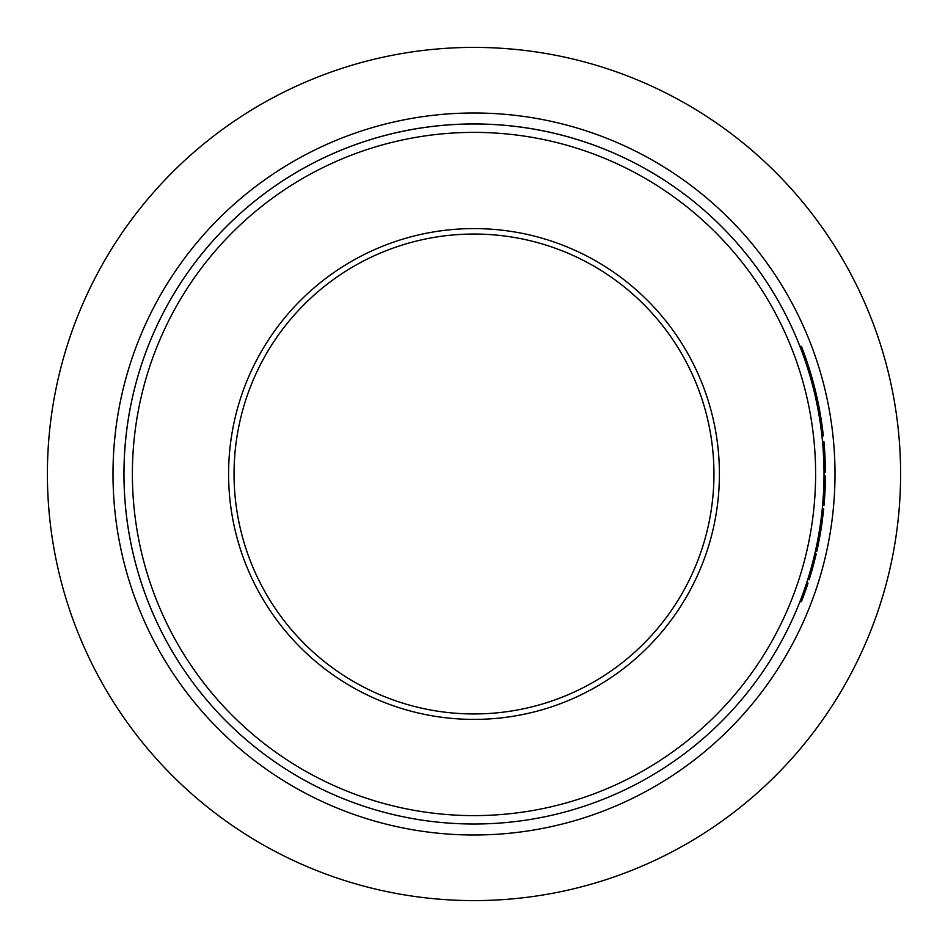 <?xml version="1.0" encoding="UTF-8"?>
<svg xmlns="http://www.w3.org/2000/svg" width="948" height="948" viewBox="0 0 948 948"><rect width="100%" height="100%" fill="white"/><g stroke="black" fill="none" stroke-linecap="round" stroke-linejoin="round"><path stroke-width="1.42" d="M804.686 592.903L802.861 597.856A351.412 351.412 0 0 1 802.352 599.195L801.783 600.7M805.954 584.999L807.423 584.999L802.518 598.792M801.807 600.641A351.412 351.412 0 0 1 801.475 601.482M807.044 586.148L805.682 590.094M802.861 597.856L803.394 596.434M803.631 591.694L804.366 589.632M799.958 601.518L799.958 601.518A350.013 350.013 0 0 1 474 824.013A350.013 350.013 0 0 0 777.123 298.987A350.013 350.013 0 0 0 170.877 298.987A350.013 350.013 0 0 0 474 824.013A350.013 350.013 0 0 1 387.803 134.758A350.013 350.013 0 0 1 799.922 346.376L801.415 346.376A351.412 351.412 0 0 1 807.637 363.641L806.167 363.641A350.013 350.013 0 0 0 126.688 517.43A350.013 350.013 0 0 0 474 824.013A350.013 350.013 0 0 0 777.123 298.987A350.013 350.013 0 0 0 170.877 298.987A350.013 350.013 0 0 0 474 824.013A350.013 350.013 0 0 0 799.958 601.518M801.404 601.672L799.899 601.672L800.171 600.973M800.811 599.326L800.432 600.297M800.053 601.293L801.818 596.659M801.368 597.856L801.961 596.268M802.529 594.74L803.406 592.322L804.899 592.322M815.825 392.472L816.666 396.051M814.083 385.481L814.391 386.677M814.711 387.898L815.446 390.884M815.707 391.951L817.022 397.65M813.953 384.959A351.412 351.412 0 0 1 815.031 389.19L815.031 389.178M814.77 388.147L815.031 389.19A351.412 351.412 0 0 1 816.927 397.224L819.202 408.185A351.412 351.412 0 0 1 819.878 411.882A351.412 351.412 0 0 1 820.494 415.354L821.632 422.595A351.412 351.412 0 0 1 821.963 424.858L822.923 432.17A351.412 351.412 0 0 1 823.338 435.89L821.94 435.89A350.013 350.013 0 0 0 821.513 432.17L820.553 424.858A350.013 350.013 0 0 0 820.221 422.595L819.072 415.354A350.013 350.013 0 0 0 818.456 411.882A350.013 350.013 0 0 0 817.65 407.569L817.686 407.759M813.348 382.684L813.017 381.499M809.711 374.946A350.013 350.013 0 0 1 810.469 377.541L807.305 367.16L808.786 367.16L813.194 382.139M815.031 389.19L813.585 389.19A350.013 350.013 0 0 0 812.507 384.959L812.507 384.995M813.123 387.365L812.329 384.307M811.737 382.08A350.013 350.013 0 0 0 811.215 380.219A350.013 350.013 0 0 1 811.737 382.08L811.014 379.484M818.053 402.414L818.408 404.18M819.937 412.167L818.669 405.46M819.025 407.284L819.878 411.882L818.456 411.882M819.202 416.184L817.65 407.569L819.202 408.185L819.747 411.148L819.072 407.51M817.295 405.708L817.129 404.926M818.894 406.597L818.527 404.784M816.69 402.734L816.844 403.516M816.915 403.848L817.069 404.618M819.048 407.439A351.412 351.412 0 0 1 819.155 407.924L818.622 405.223M819.937 412.214L821.146 419.383M820.245 413.968L820.648 416.314M818.325 411.148L817.946 409.086M806.357 359.837L807.21 362.373M805.172 356.448L808.466 366.177M808.419 366.035L808.194 365.324M803.868 352.846L804.342 354.137M803.442 351.696L802.612 349.468M802.529 349.243L803.122 350.831M804.271 353.936L805.61 357.704M806.653 360.714L804.971 355.891M801.818 347.383L802.328 348.71M807.554 367.931A350.013 350.013 0 0 0 807.506 367.777A350.013 350.013 0 0 0 806.724 365.336L806.724 365.336A350.013 350.013 0 0 0 806.63 365.063A350.013 350.013 0 0 0 806.167 363.641A350.013 350.013 0 0 1 806.63 365.063M800.231 347.169L802.055 351.969M808.549 366.414L807.068 366.414L806.167 363.641M806.677 365.205L806.89 365.845M803.821 356.839L802.909 354.303M804.994 360.181L804.639 359.15M803.714 356.543L804.615 359.079M805.267 360.975L805.622 362.029M803.549 356.069L802.944 354.374M802.103 352.099L800.728 348.461M811.405 375.764L811.666 376.64M809.556 369.613L810.99 374.33M809.663 374.804L811.168 374.946A351.412 351.412 0 0 1 811.974 377.742M812.175 378.453L812.14 378.311A351.412 351.412 0 0 1 812.246 378.679L812.661 380.184A351.412 351.412 0 0 0 812.566 379.816L812.661 380.172M808.976 367.777L808.976 367.777A351.412 351.412 0 0 1 809.023 367.931A351.412 351.412 0 0 1 809.722 370.158L809.9 370.751M808.265 370.158A350.013 350.013 0 0 1 808.786 371.865A350.013 350.013 0 0 0 808.265 370.158A350.013 350.013 0 0 0 807.625 368.156M809.995 375.918L809.331 373.702M824.961 491.965L824.108 504.289M823.99 505.592L822.591 505.592L823.492 493.197M825.305 482.639L825.187 486.561M825.187 486.845L825.044 490.116M825.021 490.744L824.961 491.87M825.27 484.191L825.341 481.477M822.509 441.567A350.013 350.013 0 0 0 821.94 435.89A350.013 350.013 0 0 1 822.509 441.567L823.919 441.567A351.412 351.412 0 0 1 824.239 445.287A351.412 351.412 0 0 1 824.487 448.44L825.198 461.664A351.412 351.412 0 0 1 825.412 472.27L824.013 472.27A350.013 350.013 0 0 1 824.013 475.991L825.412 475.991A351.412 351.412 0 0 1 824.89 493.256L824.748 495.709M824.499 499.418L824.322 501.705M825.234 485.305L825.175 486.999M824.89 493.197L825.021 490.649M824.653 497.108L824.748 495.638M825.044 457.706L825.092 458.796L825.044 457.706M824.997 456.912L824.926 455.348M824.239 445.228L824.665 451.118M824.179 444.541L824.476 448.368M824.523 448.996L824.689 451.438M824.748 452.303L825.033 457.529M824.748 452.243L824.89 454.72M824.653 450.881L824.357 446.769M824.701 451.58L824.867 454.436M824.499 448.617L824.606 450.134M824.855 454.211L824.902 455.099M823.326 451.983L823.468 454.448M823.67 458.299L823.67 458.465A350.013 350.013 0 0 1 823.741 460.136L823.694 458.915M823.682 458.654L823.551 455.929M823.682 458.796L823.634 457.706M823.054 448.06L822.947 446.638M822.828 445.252L822.781 444.576M823.042 447.859L822.828 445.133M823.587 456.592L823.457 454.163M823.433 453.831L823.374 452.706M825.139 460.136L823.741 460.136A350.013 350.013 0 0 0 823.67 458.5M823.385 511.742A351.412 351.412 0 0 0 823.611 509.621L823.694 508.803L822.283 508.803A350.013 350.013 0 0 0 822.817 503.009A350.013 350.013 0 0 1 822.283 508.803M820.897 530.157L820.695 531.39M821.584 525.737L821.134 528.711M820.826 530.643L820.47 532.776M821.158 518.651L822.272 508.958L823.67 508.958L821.608 525.63A351.412 351.412 0 0 1 821.572 525.832L821.276 527.787A351.412 351.412 0 0 1 820.624 531.804L818.053 545.562A351.412 351.412 0 0 1 817.14 549.828L815.707 549.828A350.013 350.013 0 0 0 816.619 545.562L818.053 545.562M820.518 532.444L819.759 536.793M819.368 530.892L819.025 532.906M819.404 530.643L820.174 525.737M819.013 533.001L818.859 533.89M818.574 535.466L819.25 531.544M821.572 525.832L820.162 525.832A350.013 350.013 0 0 1 819.854 527.787L820.162 525.832A350.013 350.013 0 0 1 819.854 527.787L821.276 527.787M817.46 548.371L816.832 551.179A351.412 351.412 0 0 1 816.797 551.357L815.363 551.357A350.013 350.013 0 0 0 815.399 551.179L815.825 549.271M816.832 551.179L815.399 551.179A350.013 350.013 0 0 0 815.707 549.828A350.013 350.013 0 0 1 815.399 551.179M818.42 543.749L818.136 545.183M814.77 553.94A350.013 350.013 0 0 0 815.363 551.357A350.013 350.013 0 0 1 814.77 553.94L816.204 553.94A351.412 351.412 0 0 1 816.145 554.165A351.412 351.412 0 0 1 816.133 554.225A351.412 351.412 0 0 1 811.464 572.023L809.296 579.192A351.412 351.412 0 0 1 809.177 579.584L809.284 579.264M816.145 554.165L814.711 554.165M810.611 574.926L810.244 576.135M813.277 565.565L812.957 566.762M812.614 567.971L812.448 568.563M809.26 574.559L810.718 574.559A351.412 351.412 0 0 1 809.343 579.05L807.838 579.192M811.761 571.016L812.934 566.845M811.5 566.762L811.974 565.044M809.154 574.926L810.315 570.957M808.253 577.853L808.822 575.993M809.296 574.429L811.334 567.366M809.177 579.584L807.708 579.584A350.013 350.013 0 0 1 806.558 583.174L808.028 583.174A351.412 351.412 0 0 1 806.855 586.705L806.452 587.879M804.437 354.41L803.975 353.13M801.724 347.169L805.919 358.557M804.248 353.865L804.852 355.559M803.217 351.092L803.845 352.774M802.755 353.865L802.162 352.241M803.987 357.289L803.003 354.54M805.279 361.034L804.793 359.6M807.258 362.48L805.705 357.965M802.968 354.457L804.141 357.728M804.2 357.906L804.899 359.896M805.053 360.347L805.527 361.757M802.885 597.809L803.762 595.451M805.8 589.751L805.468 590.699M804.07 590.486L802.446 594.965M804.319 589.751L805.042 587.677M802.541 594.716L802.826 593.934M818.634 405.282L817.2 405.282L815.493 397.224A350.013 350.013 0 0 0 813.585 389.19M817.46 406.597L817.2 405.282M817.271 405.626L817.769 408.185M816.536 402.035L815.47 397.129M816.903 397.129L818.017 402.248M816.595 402.284L817.01 404.286M818.397 404.132L818.278 403.528M816.738 402.983L816.441 401.561M812.152 378.347L812.566 379.816M812.329 378.987L811.452 375.906M812.697 380.302L812.282 378.821M813.74 384.177L812.294 384.177L811.63 381.7L813.076 381.7L813.74 384.177L813.218 382.222M812.709 380.361L813.123 381.854M813.455 383.075L813.265 382.388M809.959 370.929L810.422 372.434M810.718 378.442L810.386 377.28M809.462 374.128L810.078 376.19M811.109 379.816L810.694 378.347M811.772 382.222L812.187 383.774M812.104 383.454L812.033 383.193A350.013 350.013 0 0 1 812.507 384.959A350.013 350.013 0 0 0 812.033 383.193M811.263 380.361L810.789 378.679M811.476 381.132L812.152 383.632M825.033 457.647L825.104 459.259L823.705 459.259L823.077 448.44L824.487 448.44M824.239 445.287L822.84 445.287M823.599 456.806L824.997 456.806L824.95 455.929M823.658 458.228L823.705 459.259M823.409 453.357L823.077 448.368M823.516 455.384L823.433 453.796M824.926 455.384L824.831 453.796M820.494 415.354L819.072 415.354M821.632 422.595L820.221 422.595M821.963 424.858L820.553 424.858M822.923 432.17L821.513 432.17M825.198 461.664L823.8 461.664M824.95 492.095L825.044 490.057M825.068 489.725L825.151 487.687M825.388 478.693L825.376 479.498M825.293 483.468L825.258 484.641M825.175 486.905L825.222 485.755M823.622 490.649L823.694 488.99M824.89 493.256L823.492 493.256A350.013 350.013 0 0 1 823.16 498.518L824.559 498.518A351.412 351.412 0 0 1 824.215 503.009L822.817 503.009M820.601 522.751L820.186 525.63L821.608 525.63L821.75 524.647M821.928 523.379L822.023 522.751M822.343 520.393L822.366 520.239A351.412 351.412 0 0 1 822.117 521.993M821.762 524.576A351.412 351.412 0 0 1 821.632 525.429M823.551 510.119L822.935 515.653M820.944 520.239L821.525 515.653M821.56 515.439L822.011 511.399M820.233 525.287L820.885 520.748M820.932 520.393L820.731 521.827M819.404 538.748L817.97 538.748M820.624 531.804L819.214 531.804M812.637 567.888L811.192 567.888M816.133 554.225L814.699 554.225M809.343 579.05L807.886 579.05M474 719.402A245.402 245.402 0 0 0 686.53 351.293A245.402 245.402 0 0 0 261.47 351.293A245.402 245.402 0 0 0 474 719.402M474 900.6A426.6 426.6 0 0 0 843.447 260.7A426.6 426.6 0 0 0 104.553 260.7A426.6 426.6 0 0 0 474 900.6M474 713.951A239.951 239.951 0 0 0 681.802 354.019A239.951 239.951 0 0 0 266.198 354.019A239.951 239.951 0 0 0 474 713.951M802.352 599.195L800.859 599.195M807.72 363.878L806.238 363.878M811.464 572.023L810.007 572.023M816.927 397.224L815.493 397.224M822.864 516.281L821.454 516.281M821.963 523.166L820.541 523.166M806.724 365.336A350.013 350.013 0 0 1 807.506 367.777M824.013 472.27A350.013 350.013 0 0 1 824.013 475.991M823.492 493.256A350.013 350.013 0 0 1 823.16 498.518M807.708 579.584A350.013 350.013 0 0 1 806.558 583.174M474 815.612A341.612 341.612 0 0 1 178.153 303.194A341.612 341.612 0 0 1 769.847 303.194A341.612 341.612 0 0 1 474 815.612M474 834.998A360.998 360.998 0 0 0 786.639 293.501A360.998 360.998 0 0 0 161.361 293.501A360.998 360.998 0 0 0 474 834.998"/></g></svg>
